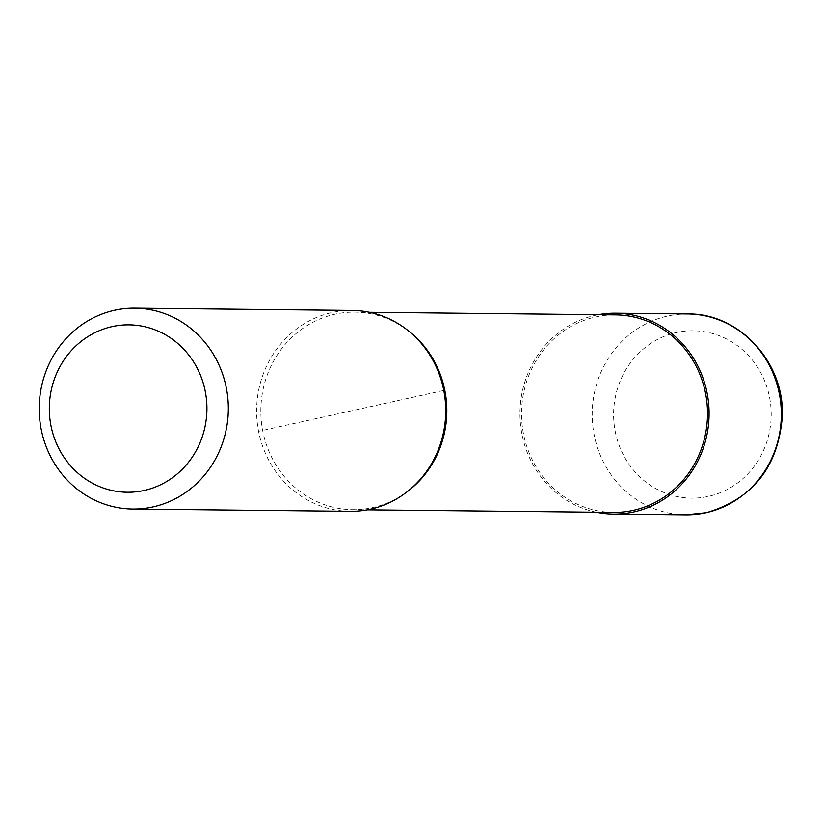 <?xml version="1.0" encoding="UTF-8"?>
<svg xmlns="http://www.w3.org/2000/svg" width="823" height="823" viewBox="0 0 823 823"><rect width="100%" height="100%" fill="white"/><g stroke="black" fill="none" stroke-linecap="round" stroke-linejoin="round"><path stroke-width="0.62" stroke-dasharray="4.12 3.09" d="M596.294 512.225A100.437 94.563 90.6 0 1 521.916 434.071A100.437 94.563 90.6 0 1 598.372 314.695M408.198 490.961A98.77 92.989 90.6 0 1 352.8 509.674A98.77 92.989 90.6 0 1 262.763 430.995A98.77 92.989 90.6 0 1 354.867 312.143A98.77 92.989 90.6 0 1 409.864 332.008M613.495 512.4A98.77 92.989 90.6 0 1 523.459 433.731A98.77 92.989 90.6 0 1 615.563 314.88M350.125 511.32A100.437 94.563 90.6 0 1 258.566 431.314A100.437 94.563 90.6 0 1 352.223 310.446M443.782 390.452L258.566 431.314M685.703 514.828A100.437 94.563 90.6 0 1 594.144 434.822A100.437 94.563 90.6 0 1 667.638 316.053A100.437 94.563 90.6 0 1 687.802 313.964M769.567 397.437A83.699 78.802 90.6 0 1 708.325 496.403A83.699 78.802 90.6 0 1 615.223 431.478A83.699 78.802 90.6 0 1 676.465 332.502A83.699 78.802 90.6 0 1 769.567 397.437M352.8 509.674L367.336 509.828M354.867 312.143L369.404 312.298"/><path stroke-width="1.23" d="M598.372 314.695A100.437 94.563 90.6 0 1 615.573 313.203A100.437 94.563 90.6 0 1 707.132 393.209A100.437 94.563 90.6 0 1 613.474 514.077A100.437 94.563 90.6 0 1 596.294 512.225M134.818 308.172L352.223 310.446A100.437 94.563 90.6 0 1 408.157 330.651L409.864 332.008A98.77 92.989 90.6 0 1 444.893 390.822A98.77 92.989 90.6 0 1 408.198 490.961L406.459 492.288A100.437 94.563 90.6 0 1 350.125 511.32L132.709 509.036A100.437 94.563 90.6 0 1 41.15 429.03A100.437 94.563 90.6 0 1 134.818 308.172A100.437 94.563 90.6 0 1 226.376 388.178A100.437 94.563 90.6 0 1 132.709 509.036M369.404 312.298L615.563 314.88A98.77 92.989 90.6 0 1 705.589 393.548A98.77 92.989 90.6 0 1 613.495 512.4L367.336 509.828M408.157 330.651A100.437 94.563 90.6 0 1 443.782 390.452A100.437 94.563 90.6 0 1 406.459 492.288M205.297 391.522A83.699 78.802 90.6 0 1 144.046 490.498A83.699 78.802 90.6 0 1 50.944 425.563A83.699 78.802 90.6 0 1 112.185 326.597A83.699 78.802 90.6 0 1 205.297 391.522M615.573 313.203L687.802 313.964A100.437 94.563 90.6 0 1 779.36 393.97A100.437 94.563 90.6 0 1 705.867 512.739A100.437 94.563 90.6 0 1 685.703 514.828L613.474 514.077M687.802 313.964C739.743 313.121 785.039 363.077 782.262 417.004C778.002 467.155 752.685 499.047 706.288 512.698L685.703 514.828"/></g></svg>
